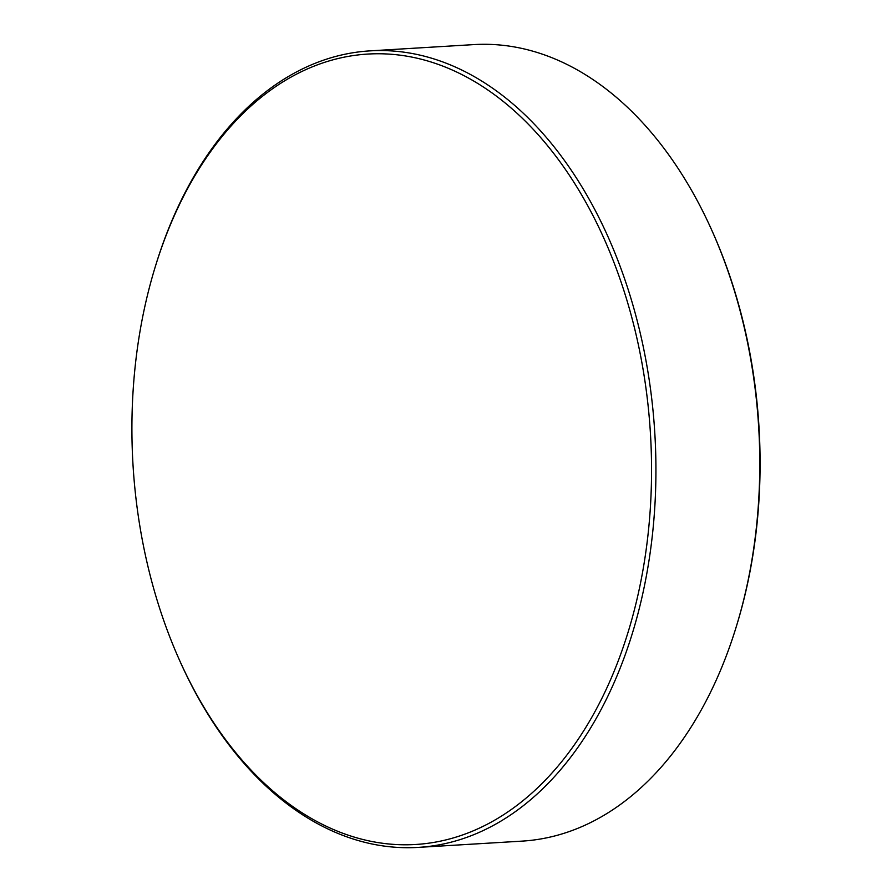 <?xml version="1.0" encoding="UTF-8"?>
<svg xmlns="http://www.w3.org/2000/svg" width="892" height="892" viewBox="0 0 892 892"><rect width="100%" height="100%" fill="white"/><g stroke="black" fill="none" stroke-linecap="round" stroke-linejoin="round"><path stroke-width="1.34" d="M269.206 787.77A395.892 259.204 -93.5 0 0 620.865 653.78A395.892 259.204 -93.5 0 0 514.271 110.775A395.892 259.204 -93.5 0 0 162.612 244.765A395.892 259.204 -93.5 0 0 155.71 265.337A395.892 259.204 -93.5 0 0 179.526 660.236A395.892 259.204 -93.5 0 0 269.206 787.77M155.71 265.337L156.2 263.753A398.992 261.233 86.5 0 1 370.068 50.866A398.992 261.233 86.5 0 1 517.572 107.977A398.992 261.233 86.5 0 1 650.747 548.513A398.992 261.233 86.5 0 1 418.092 847.4A398.992 261.233 86.5 0 1 270.588 790.279A398.992 261.233 86.5 0 1 180.195 661.752L179.526 660.236M711.794 230.248L712.485 231.786A395.847 259.182 86.5 0 1 736.29 626.641L735.8 628.247A398.992 261.233 -93.5 0 0 711.794 230.248A398.992 261.233 -93.5 0 0 621.412 101.721A398.992 261.233 -93.5 0 0 473.897 44.6L370.068 50.866M418.092 847.4L521.932 841.134A398.992 261.233 -93.5 0 0 735.8 628.247"/></g></svg>
